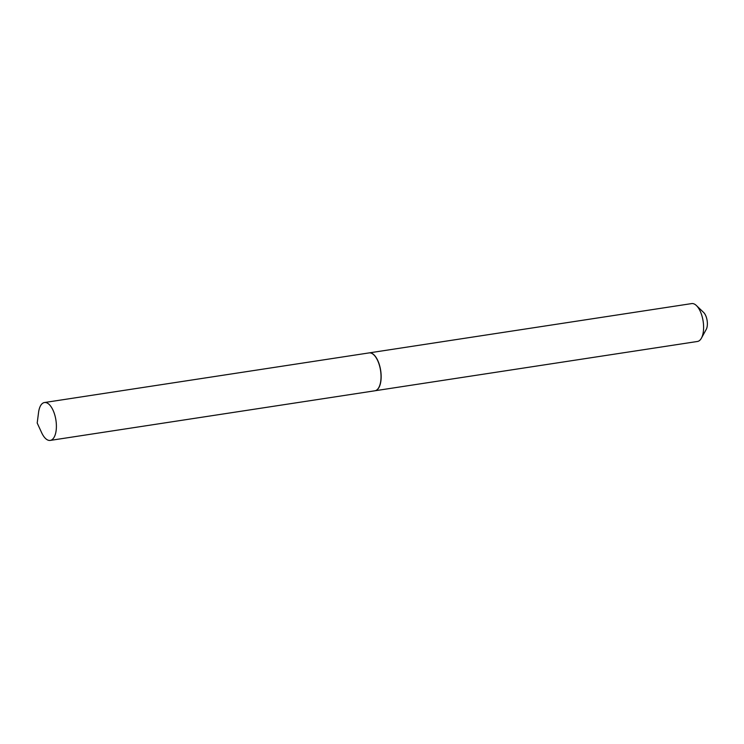 <?xml version="1.0" encoding="UTF-8"?>
<svg xmlns="http://www.w3.org/2000/svg" width="744" height="744" viewBox="0 0 744 744"><rect width="100%" height="100%" fill="white"/><g stroke="black" fill="none" stroke-linecap="round" stroke-linejoin="round"><path stroke-width="1.12" d="M42.994 403.062A19.158 8.668 81.3 0 1 44.454 402.532A19.158 8.668 81.3 0 1 55.633 418.5A19.158 8.668 81.3 0 1 51.699 439.89A19.158 8.668 81.3 0 1 50.248 440.411A19.158 8.668 81.3 0 1 41.664 432.729L37.2 423.029L38.558 412.436A19.158 8.668 81.3 0 1 42.994 403.062M44.454 402.532L369.089 352.907A19.158 8.668 81.3 0 1 380.268 368.866A19.158 8.668 81.3 0 1 376.334 390.256A19.158 8.668 81.3 0 1 374.883 390.786L50.248 440.411M369.154 352.898A19.158 8.668 81.3 0 1 369.219 352.879L691.669 303.589A19.158 8.668 81.3 0 1 696.412 305.542L703.647 312.471A9.942 4.501 81.3 0 1 706.8 318.888A9.942 4.501 81.3 0 1 706.233 329.406L701.406 338.185A19.158 8.668 81.3 0 1 697.454 341.468L375.013 390.758A19.158 8.668 81.3 0 1 374.948 390.767M696.412 305.542A19.158 8.668 81.3 0 1 702.485 317.911A19.158 8.668 81.3 0 1 701.406 338.185M369.219 352.879A19.158 8.668 81.3 0 1 380.044 367.211A19.158 8.668 81.3 0 1 375.013 390.758"/></g></svg>
